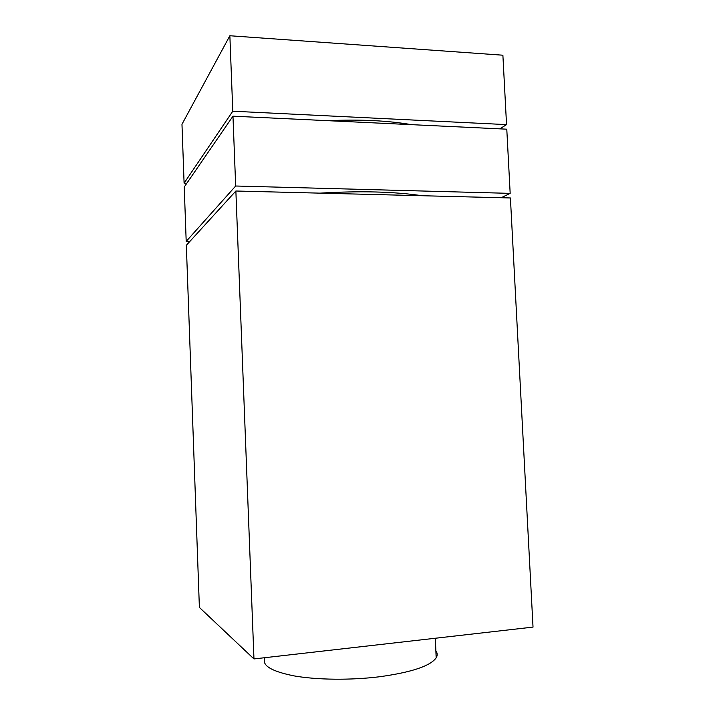 <?xml version="1.0" encoding="UTF-8"?>
<svg xmlns="http://www.w3.org/2000/svg" width="715" height="715" viewBox="0 0 715 715"><rect width="100%" height="100%" fill="white"/><g stroke="black" fill="none" stroke-linecap="round" stroke-linejoin="round"><path stroke-width="1.07" d="M264.988 657.773C261.35 665.272 271.092 671.322 294.214 675.916C316.995 679.947 350.788 680.331 379.62 676.748C411.474 672.332 430.323 666.04 436.159 657.863C437.625 655.432 437.526 653.09 435.864 650.847M186.847 183.219L184.095 183.147L181.976 124.276L229.864 35.75L502.886 55.207L506.542 124.616L499.794 128.852M253.968 658.935L533.024 627.1L510.412 197.966L235.87 191.012L186.338 245.29L199.387 607.428L253.968 658.935L235.87 191.012M229.864 35.75L232.786 111.209L506.542 124.616M184.095 183.147L232.786 111.209M327.979 120.692C359.77 119.226 387.619 120.549 411.527 124.66M422.073 195.731C394.036 191.593 360.02 190.726 320.016 193.139M510.17 193.363L506.783 129.183L232.974 116.179L184.238 187.017L186.195 241.402L235.673 186.007L510.17 193.363L501.152 197.733M189.859 241.438L186.195 241.402M235.673 186.007L232.974 116.179M435.346 638.245L436.159 657.863"/></g></svg>
